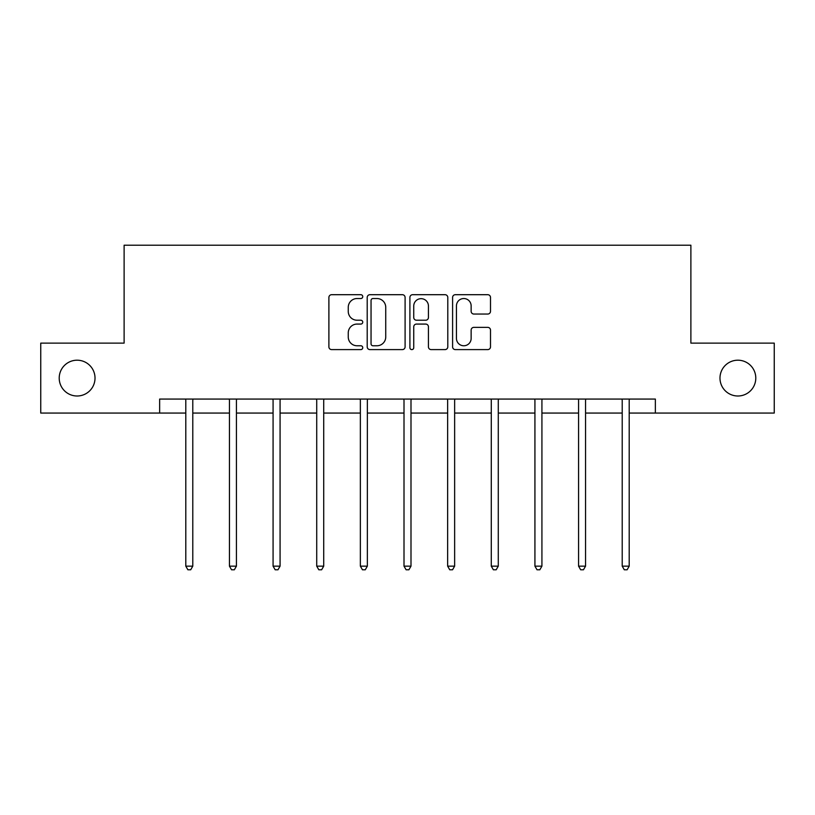 <?xml version="1.0" encoding="UTF-8"?>
<svg xmlns="http://www.w3.org/2000/svg" width="815" height="815" viewBox="0 0 815 815"><rect width="100%" height="100%" fill="white"/><g stroke="black" fill="none" stroke-linecap="round" stroke-linejoin="round"><path stroke-width="1.22" d="M362.746 296.609A1.925 1.925 0 0 0 360.821 294.694L331.644 294.694A2.751 2.751 0 0 0 328.893 297.434L328.893 346.864A2.751 2.751 0 0 0 331.644 349.604L360.821 349.604A1.925 1.925 0 0 0 362.746 347.689A1.925 1.925 0 0 0 360.821 345.764L357.041 345.764A8.792 8.792 0 0 1 348.26 336.972L348.26 332.856A8.792 8.792 0 0 1 357.041 324.075L360.821 324.075A1.925 1.925 0 0 0 362.746 322.149A1.925 1.925 0 0 0 360.821 320.224L357.041 320.224A8.792 8.792 0 0 1 348.26 311.442L348.26 307.316A8.792 8.792 0 0 1 357.041 298.535L360.821 298.535A1.925 1.925 0 0 0 362.746 296.609M719.981 378.099A17.899 17.899 0 0 0 737.881 395.998A17.899 17.899 0 0 0 755.79 378.099A17.899 17.899 0 0 0 737.881 360.199A17.899 17.899 0 0 0 719.981 378.099M59.21 378.099A17.899 17.899 0 0 0 77.119 395.998A17.899 17.899 0 0 0 95.019 378.099A17.899 17.899 0 0 0 77.119 360.199A17.899 17.899 0 0 0 59.21 378.099M487.747 314.05A2.751 2.751 0 0 0 490.498 311.299L490.498 297.434A2.751 2.751 0 0 0 487.747 294.694L455.351 294.694A2.751 2.751 0 0 0 452.6 297.434L452.6 346.864A2.751 2.751 0 0 0 455.351 349.604L487.747 349.604A2.751 2.751 0 0 0 490.498 346.864L490.498 330.116A2.751 2.751 0 0 0 487.747 327.365L473.882 327.365A2.751 2.751 0 0 0 471.141 330.116L471.141 338.419A7.345 7.345 0 0 1 463.796 345.764A7.345 7.345 0 0 1 456.451 338.419L456.451 305.88A7.345 7.345 0 0 1 463.796 298.535A7.345 7.345 0 0 1 471.141 305.88L471.141 311.299A2.751 2.751 0 0 0 473.882 314.05L487.747 314.05M159.638 413.062L40.75 413.062L40.75 343.125L124.114 343.125L124.114 245.213L690.886 245.213L690.886 343.125L774.25 343.125L774.25 413.062L655.362 413.062L655.362 399.075L159.638 399.075L159.638 413.062L185.8 413.062M405.096 297.434A2.751 2.751 0 0 0 402.355 294.694L369.949 294.694A2.751 2.751 0 0 0 367.208 297.434L367.208 346.864A2.751 2.751 0 0 0 369.949 349.604L402.355 349.604A2.751 2.751 0 0 0 405.096 346.864L405.096 297.434M412.645 294.694L445.051 294.694A2.751 2.751 0 0 1 447.792 297.434L447.792 346.864A2.751 2.751 0 0 1 445.051 349.604L431.186 349.604A2.751 2.751 0 0 1 428.435 346.864L428.435 326.815A2.751 2.751 0 0 0 425.695 324.075L416.496 324.075A2.751 2.751 0 0 0 413.745 326.815L413.745 347.689A1.925 1.925 0 0 1 411.83 349.604A1.925 1.925 0 0 1 409.904 347.689L409.904 297.434A2.751 2.751 0 0 1 412.645 294.694M192.788 413.062L229.443 413.062M236.432 413.062L273.076 413.062M280.075 413.062L316.719 413.062M323.718 413.062L360.362 413.062M367.351 413.062L404.006 413.062M410.994 413.062L447.649 413.062M454.638 413.062L491.282 413.062M498.281 413.062L534.925 413.062M541.924 413.062L578.568 413.062M585.557 413.062L622.212 413.062M629.2 413.062L655.362 413.062M372.975 298.535A1.925 1.925 0 0 0 371.049 300.46L371.049 343.838A1.925 1.925 0 0 0 372.975 345.764L376.948 345.764A8.792 8.792 0 0 0 385.74 336.972L385.74 307.316A8.792 8.792 0 0 0 376.948 298.535L372.975 298.535M428.435 306.012A7.345 7.345 0 0 0 421.09 298.667A7.345 7.345 0 0 0 413.745 306.012L413.745 317.483A2.751 2.751 0 0 0 416.496 320.224L425.695 320.224A2.751 2.751 0 0 0 428.435 317.483L428.435 306.012M193.165 399.075L192.992 399.493A2.802 2.802 0 0 0 192.788 400.532L192.788 566.15L185.8 566.15L185.8 400.532A2.802 2.802 0 0 0 185.596 399.493L185.433 399.075M192.788 566.15L190.7 569.787L187.898 569.787L185.8 566.15M236.798 399.075L236.635 399.493A2.802 2.802 0 0 0 236.432 400.532L236.432 566.15L229.443 566.15L229.443 400.532A2.802 2.802 0 0 0 229.239 399.493L229.076 399.075M236.432 566.15L234.333 569.787L231.542 569.787L229.443 566.15M280.441 399.075L280.279 399.493A2.802 2.802 0 0 0 280.075 400.532L280.075 566.15L273.076 566.15L273.076 400.532A2.802 2.802 0 0 0 272.882 399.493L272.709 399.075M280.075 566.15L277.976 569.787L275.175 569.787L273.076 566.15M324.085 399.075L323.922 399.493A2.802 2.802 0 0 0 323.718 400.532L323.718 566.15L316.719 566.15L316.719 400.532A2.802 2.802 0 0 0 316.515 399.493L316.352 399.075M323.718 566.15L321.619 569.787L318.818 569.787L316.719 566.15M367.728 399.075L367.555 399.493A2.802 2.802 0 0 0 367.351 400.532L367.351 566.15L360.362 566.15L360.362 400.532A2.802 2.802 0 0 0 360.159 399.493L359.996 399.075M367.351 566.15L365.263 569.787L362.461 569.787L360.362 566.15M411.361 399.075L411.198 399.493A2.802 2.802 0 0 0 410.994 400.532L410.994 566.15L404.006 566.15L404.006 400.532A2.802 2.802 0 0 0 403.802 399.493L403.639 399.075M410.994 566.15L408.896 569.787L406.104 569.787L404.006 566.15M455.004 399.075L454.841 399.493A2.802 2.802 0 0 0 454.638 400.532L454.638 566.15L447.649 566.15L447.649 400.532A2.802 2.802 0 0 0 447.445 399.493L447.272 399.075M454.638 566.15L452.539 569.787L449.737 569.787L447.649 566.15M498.648 399.075L498.485 399.493A2.802 2.802 0 0 0 498.281 400.532L498.281 566.15L491.282 566.15L491.282 400.532A2.802 2.802 0 0 0 491.078 399.493L490.915 399.075M498.281 566.15L496.182 569.787L493.381 569.787L491.282 566.15M542.291 399.075L542.118 399.493A2.802 2.802 0 0 0 541.924 400.532L541.924 566.15L534.925 566.15L534.925 400.532A2.802 2.802 0 0 0 534.721 399.493L534.559 399.075M541.924 566.15L539.825 569.787L537.024 569.787L534.925 566.15M585.924 399.075L585.761 399.493A2.802 2.802 0 0 0 585.557 400.532L585.557 566.15L578.568 566.15L578.568 400.532A2.802 2.802 0 0 0 578.365 399.493L578.202 399.075M585.557 566.15L583.459 569.787L580.667 569.787L578.568 566.15M629.567 399.075L629.404 399.493A2.802 2.802 0 0 0 629.2 400.532L629.2 566.15L622.212 566.15L622.212 400.532A2.802 2.802 0 0 0 622.008 399.493L621.835 399.075M629.2 566.15L627.102 569.787L624.3 569.787L622.212 566.15"/></g></svg>
